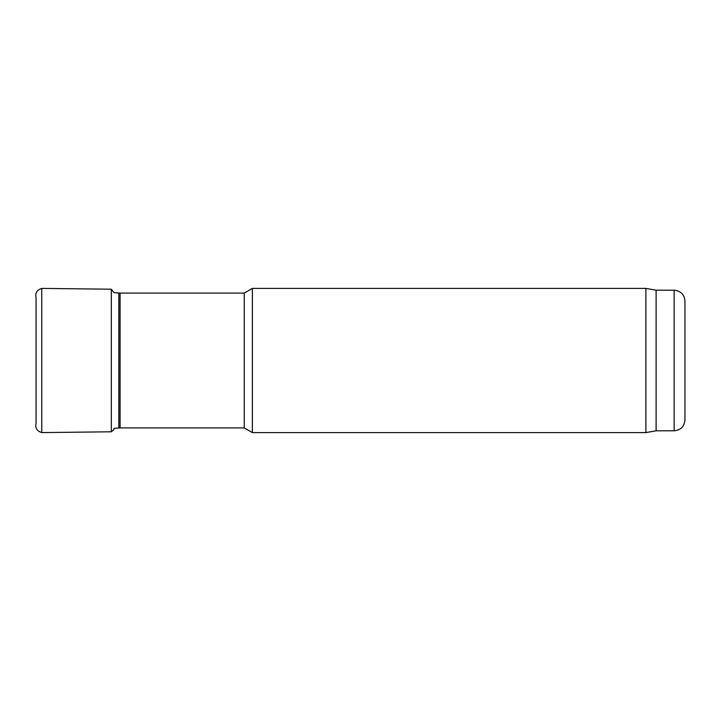 <?xml version="1.0" encoding="UTF-8"?>
<svg xmlns="http://www.w3.org/2000/svg" width="721" height="721" viewBox="0 0 721 721"><rect width="100%" height="100%" fill="white"/><g stroke="black" fill="none" stroke-linecap="round" stroke-linejoin="round"><path stroke-width="1.08" d="M120.092 427.913L120.092 293.087L244.257 293.087L244.257 427.913L120.092 427.913L113.999 428.391L113.864 429.671L111.331 431.789L41.764 432.6C36.942 431.041 35.041 428.022 36.059 423.56L36.059 297.44C35.041 292.978 36.942 289.959 41.764 288.4L41.764 432.6M244.257 427.913L252.368 432.6L252.368 288.4L244.257 293.087M684.95 419.983L684.95 301.017L684.95 419.983C684.31 426.553 680.705 430.158 674.135 430.798L656.11 430.798L645.89 432.6L252.368 432.6M645.89 432.6L645.89 288.4L252.368 288.4M656.11 430.798L656.11 290.202L645.89 288.4M118.839 427.968L118.839 293.032L113.999 292.609L111.331 289.211L111.331 431.789M674.135 430.798L674.135 290.202L656.11 290.202M118.839 293.032L120.092 293.087M674.135 290.202C680.705 290.842 684.31 294.447 684.95 301.017M36.05 300.666L36.05 420.406M36.059 423.038L36.059 297.962M111.331 289.211L41.764 288.4"/></g></svg>
